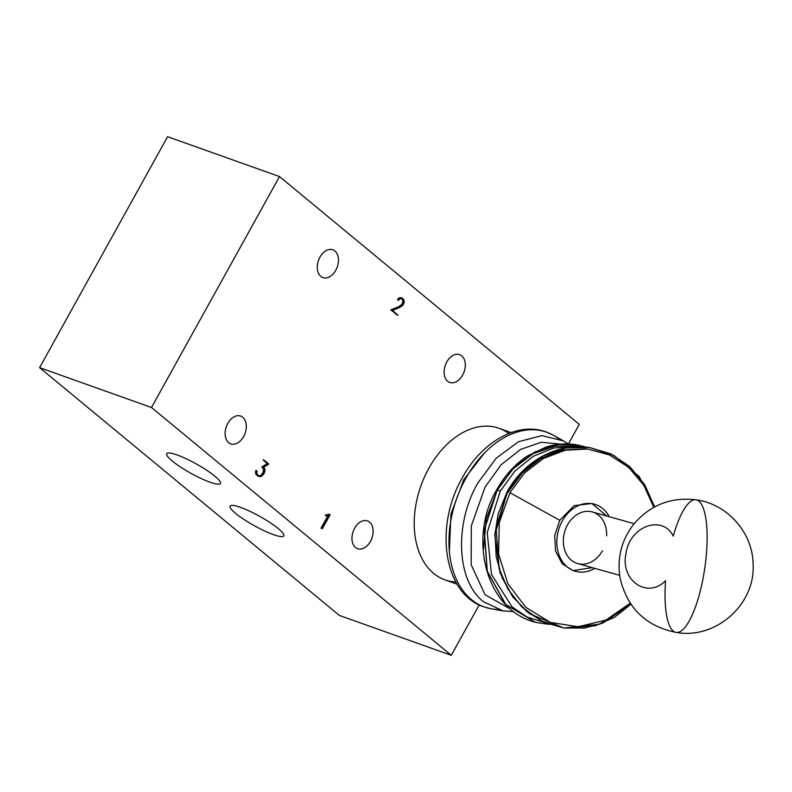 <?xml version="1.0" encoding="UTF-8"?>
<svg xmlns="http://www.w3.org/2000/svg" width="792" height="792" viewBox="0 0 792 792"><rect width="100%" height="100%" fill="white"/><g stroke="black" fill="none" stroke-linecap="round" stroke-linejoin="round"><path stroke-width="1.19" d="M479.2 604.91L451.272 655.301L339.372 615.433L39.6 367.637L167.607 136.699L279.507 176.566L579.279 424.363L568.409 443.985M334.917 250.995A14.751 9.95 -70.4 0 1 336.59 268.686A14.751 9.95 -70.4 0 1 322.928 277.596A14.751 9.95 -70.4 0 1 320.839 276.398A14.751 9.95 -70.4 0 1 319.166 258.717A14.751 9.95 -70.4 0 1 332.828 249.807A14.751 9.95 -70.4 0 1 334.917 250.995M369.577 522.106A14.751 9.95 -70.4 0 1 371.25 539.788A14.751 9.95 -70.4 0 1 357.588 548.707A14.751 9.95 -70.4 0 1 355.499 547.51A14.751 9.95 -70.4 0 1 353.826 529.828A14.751 9.95 -70.4 0 1 367.488 520.908A14.751 9.95 -70.4 0 1 369.577 522.106M461.746 355.836A14.751 9.95 -70.4 0 1 463.419 373.517A14.751 9.95 -70.4 0 1 449.757 382.437A14.751 9.95 -70.4 0 1 447.668 381.239A14.751 9.95 -70.4 0 1 445.995 363.558A14.751 9.95 -70.4 0 1 459.657 354.638A14.751 9.95 -70.4 0 1 461.746 355.836M242.758 417.265A14.751 9.95 -70.4 0 1 244.431 434.957A14.751 9.95 -70.4 0 1 230.759 443.867A14.751 9.95 -70.4 0 1 228.67 442.669A14.751 9.95 -70.4 0 1 226.997 424.987A14.751 9.95 -70.4 0 1 240.659 416.077A14.751 9.95 -70.4 0 1 242.758 417.265M451.272 655.301L151.5 407.504L39.6 367.637M210.048 482.209A30.7 5.396 29 0 1 180.497 467.003A30.7 5.396 29 0 1 166.706 453.697A30.7 5.396 29 0 1 177.052 454.945A30.7 5.396 29 0 1 206.603 470.151A30.7 5.396 29 0 1 220.404 483.457A30.7 5.396 29 0 1 210.048 482.209M273.458 534.63A30.7 5.396 29 0 1 243.916 519.423A30.7 5.396 29 0 1 230.116 506.118A30.7 5.396 29 0 1 240.471 507.365A30.7 5.396 29 0 1 270.013 522.572A30.7 5.396 29 0 1 283.813 535.877A30.7 5.396 29 0 1 273.458 534.63M151.5 407.504L279.507 176.566M455.845 582.001A80.467 54.282 -70.4 0 1 445.035 579.893A80.467 54.282 -70.4 0 1 433.63 573.368A80.467 54.282 -70.4 0 1 424.512 476.913A80.467 54.282 -70.4 0 1 499.039 428.294A80.467 54.282 -70.4 0 1 508.751 433.491M327.611 515.582L330.106 514.731L322.344 528.729L329.63 515.087L327.611 515.582M400.019 298.663L398.564 300.227L400.772 298.01L402.009 298.04L403.702 299.445L404.237 301.881L403.128 305.009L400.01 307.326L392.525 310.385L397.901 315.256L391.921 310.306L399.97 307.019L402.98 304.762L403.969 301.93L403.494 299.703L401.9 298.376L398.901 298.267L400.752 298.376M262.904 467.32L268.3 464.072L264.132 460.202L268.844 464.092L263.459 467.32L264.518 468.201L265.043 470.676L263.578 474.428L260.41 476.764L258.776 476.378L256.618 473.626L256.885 470.874L256.846 473.448L257.697 475.071L260.459 476.428L261.954 475.814L264.132 472.943L264.795 470.686L264.31 468.478L262.904 467.32M257.786 475.665L255.727 473.042L255.767 470.478L255.499 473.23L256.4 474.943L259.291 476.358L260.915 475.705L263.221 472.656L263.924 470.28L263.399 467.805L262.34 466.924L267.726 463.696L263.013 459.796L267.181 463.676L261.786 466.914L263.617 469.359L263.013 472.547L260.835 475.408L259.34 476.032L257.786 475.665L258.905 476.071M256.578 474.675L257.697 475.071M257.657 475.982L258.776 476.378M259.291 476.358L260.41 476.764M267.726 463.696L268.844 464.092M263.013 459.796L264.132 460.202M399.633 297.97L402.376 299.297L402.851 301.534L401.861 304.366L398.851 306.623L390.803 309.91L397.901 315.256M262.459 474.022L263.578 474.428M263.221 472.656L264.34 473.052M330.106 514.731L328.848 514.226L325.314 515.166L326.393 515.899M325.264 515.503L327.581 515.938M396.782 314.85L391.406 309.989L398.891 306.93L402.009 304.613L403.118 301.485L402.583 299.039L403.702 299.445M402.583 299.039L400.891 297.643L402.009 298.04M402.009 304.613L403.128 305.009M402.781 303.217L403.9 303.623M400.782 297.98L401.9 298.376M260.915 475.705L262.033 476.101M263.399 467.805L264.518 468.201M262.34 466.924L263.459 467.32M403.118 301.485L404.237 301.881M255.727 473.042L256.846 473.448M255.697 472.101L256.816 472.497M403.059 300.435L404.177 300.831M326.462 515.543L328.512 514.681L329.63 515.087M256.014 470.468L257.133 470.874M263.924 470.28L265.043 470.676M263.885 469.201L265.003 469.597M396.94 314.563L398.059 314.968M398.564 300.227L397.445 299.831L397.802 299.198L398.921 299.594M328.848 514.226L329.967 514.622M391.406 309.989L392.525 310.385M398.891 306.93L400.01 307.326M400.891 297.643L398.831 297.94L397.445 299.831M397.802 299.198L398.901 298.267M400.831 305.613L401.95 306.009M328.512 514.681L321.037 528.175L322.344 528.729M321.225 528.333L328.987 514.325M449.351 551.38L450.975 513.958L463.775 479.724L484.358 453.123M513.315 611.533L503.059 610.899L483.565 601.781C456.756 581.318 453.945 524.393 477.725 483.179L496.148 458.251L518.483 441.708L541.867 435.63L563.587 440.946L553.163 435.145A92.763 62.588 -70.4 0 1 558.231 438.431M509.801 608.672L485.05 594.723L471.171 564.755L471.299 525.987L485.08 487.11L501.049 464.825L520.502 449.46L541.164 442.273L560.845 444.144M577.843 446.747L555.281 446.084L533.016 453.717L512.959 468.953L497.109 490.347L486.308 518.562L483.595 548.698M581.635 445.936C569.933 442.926 558.033 443.312 545.945 447.094L527.492 455.964C514.948 464.241 504.692 475.517 496.713 489.793C468.369 536.639 484.704 609.612 535.253 622.215L505.415 604.286L487.159 571.072L484.219 529.898L497.287 489.793L513.859 467.527L534.887 451.915L558.152 444.48L581.536 445.906L585.13 446.965M549.094 624.343L535.57 622.393L505.722 604.395L487.308 571.24L484.288 530.076L497.287 489.793L513.919 467.567L534.966 451.955L558.36 444.51L581.783 445.965L585.199 446.975L582.15 446.064M544.114 622.334L527.116 617.067L512.087 606.939L491.495 574.487L487.228 532.58L500.217 491.218L514.83 471.131L533.273 456.281L553.974 447.925L575.2 446.827M585.516 448.817L562.874 450.034L541.312 458.33L522.463 472.834L507.83 492.495M630.759 604.009L599.494 624.254L563.944 628.007L544.441 622.453L527.036 611.741L512.662 596.604L502.197 577.893L496.188 556.726L495.069 534.362L507.424 491.703L522.819 471.161L542.698 456.212L565.399 448.005L589.298 447.49M630.848 604.138L602.762 623.116L584.546 628.036L564.142 628.056L541.401 620.958L521.878 607.009L507.87 588.991L499.079 568.527L496.03 526.858L507.662 491.743L522.987 471.171L542.847 456.192L565.567 448.044L589.228 447.401L610.978 453.915L629.878 466.686L644.787 484.813L654.588 506.92M630.194 603.167L605.969 620.077L578.239 626.769L550.361 622.393L525.848 607.355L507.85 583.654L498.604 554.113L499.297 522.443L509.939 492.693L524.552 472.953L543.461 458.479L565.033 450.272L587.634 449.014L609.394 454.935L628.64 467.31L643.837 485.248L653.776 507.355M606.682 515.988L591.891 503.474L574.2 505.662L559.746 520.285L554.697 535.55L555.548 551.113L562.152 563.716L573.052 570.616L592.188 567.636M594.723 568.339A34.868 27.572 -74.3 0 1 575.586 571.329A34.868 27.572 -74.3 0 1 562.28 520.987A34.868 27.572 -74.3 0 1 594.416 504.187A34.868 27.572 -74.3 0 1 609.206 516.691M602.484 550.658A26.819 21.206 -74.3 0 1 577.754 563.587A26.819 21.206 -74.3 0 1 567.518 524.858A26.819 21.206 -74.3 0 1 592.248 511.939A26.819 21.206 -74.3 0 1 606.642 535.837M673.259 536.065C662.211 514.226 629.491 526.324 625.977 553.598C620.146 580.526 647.51 599.316 665.557 580.694A67.053 18.79 -81.5 0 0 668.399 622.68A67.053 18.79 98.5 0 0 676.2 632.432C646.371 626.442 627.739 608.672 620.294 579.11C616.75 559.211 621.027 541.164 633.125 524.967C649.559 505.266 670.497 496.871 695.95 499.792A67.053 18.79 -81.5 0 0 673.259 536.065M465.765 478.408A92.763 62.588 -70.4 0 1 553.163 435.145L546.084 431.937C517.206 421.186 481.477 442.263 462.34 477.814C434.313 525.838 443.213 593.693 483.773 606.811L491.288 608.81A92.763 62.588 -70.4 0 1 471.339 599.485A92.763 62.588 -70.4 0 1 465.765 478.408M497.356 609.454A92.763 62.588 -70.4 0 1 491.288 608.81L503.158 610.919M497.287 489.793L497.109 490.347L497.287 489.793L500.217 491.218M559.746 520.285L509.939 492.693M703.761 509.543A67.053 18.79 -81.5 0 0 695.95 499.792C727.254 503.831 752.836 532.62 753.103 564.231C755.548 604.425 715.77 639.669 676.2 632.432A67.053 18.79 98.5 0 0 701.583 585.486A67.053 18.79 98.5 0 0 703.761 509.543M499.039 428.294L511.117 432.6M445.035 579.893L457.103 584.189M503.088 610.85L513.384 611.592M568.22 443.975L563.31 440.817M549.173 624.373L535.887 622.423M563.825 627.997L529.472 613.721L512.721 596.921L500.009 572.705L494.752 535.085L498.188 513.869L507.147 491.703C514.147 479.2 523.264 469.012 534.521 461.152C551.43 449.519 569.616 444.955 589.07 447.45M654.776 506.811L639.164 476.517L614.245 455.647L589.248 447.43M564.399 628.076L595.178 625.799L614.463 617.295L630.947 604.276M594.416 504.187L591.891 503.474M575.586 571.329L573.052 570.616M634.154 523.69L592.248 511.939M619.661 575.338L577.754 563.587"/></g></svg>
